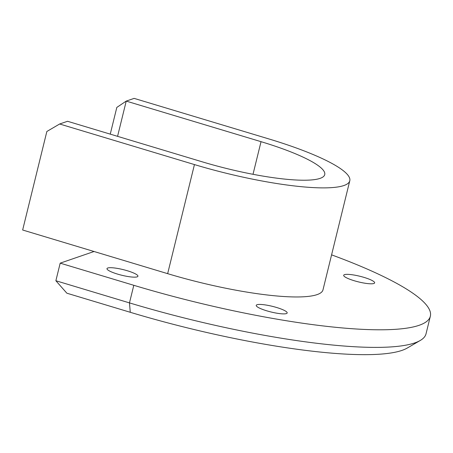 <?xml version="1.0" encoding="UTF-8"?>
<svg xmlns="http://www.w3.org/2000/svg" width="453" height="453" viewBox="0 0 453 453"><rect width="100%" height="100%" fill="white"/><g stroke="black" fill="none" stroke-linecap="round" stroke-linejoin="round"><path stroke-width="0.68" d="M110.255 134.139L116.817 107.418L126.228 101.098L117.57 136.342M268.929 138.952L134.128 98.38L126.228 101.098L261.03 141.67A95.809 17.457 -166.2 0 1 324.733 174.62A95.809 17.457 -166.2 0 1 202.344 161.857L67.542 121.279L59.643 123.997L194.445 164.575A121.608 22.163 13.8 0 0 349.784 180.77A121.608 22.163 13.8 0 0 268.929 138.952M349.784 180.77L322.989 289.852A121.608 22.163 -166.2 0 1 167.655 273.657L22.65 230.011L46.852 131.483L59.643 123.997M55.872 280.741L60.192 263.148L133.799 285.299A232.157 42.305 13.8 0 0 430.35 316.222L426.03 333.816A232.157 42.305 -166.2 0 1 420.254 340.469L407.196 348.074A221.104 40.294 -166.2 0 1 130.266 312.287L66.863 293.199L55.872 280.741L129.473 302.893L130.266 312.287M420.254 340.469A232.157 42.305 -166.2 0 1 129.473 302.893L133.799 285.299M94.048 251.5L60.192 263.148M137.157 276.851A15.934 2.905 -166.2 0 1 119.649 274.699A15.934 2.905 -166.2 0 1 106.987 268.623A15.934 2.905 -166.2 0 1 123.154 269.609A15.934 2.905 -166.2 0 1 137.933 276.228A15.934 2.905 -166.2 0 1 137.157 276.851M286.404 313.584A15.934 2.905 -166.2 0 1 268.895 311.432A15.934 2.905 -166.2 0 1 256.234 305.362A15.934 2.905 -166.2 0 1 272.4 306.341A15.934 2.905 -166.2 0 1 287.179 312.961A15.934 2.905 -166.2 0 1 286.404 313.584M373.861 283.504A15.934 2.905 -166.2 0 1 356.352 281.347A15.934 2.905 -166.2 0 1 343.691 275.277A15.934 2.905 -166.2 0 1 359.858 276.256A15.934 2.905 -166.2 0 1 374.637 282.876A15.934 2.905 -166.2 0 1 373.861 283.504M430.35 316.222A232.157 42.305 13.8 0 0 331.585 254.852M261.03 141.67L253.012 174.303M194.445 164.575L167.655 273.657"/></g></svg>
